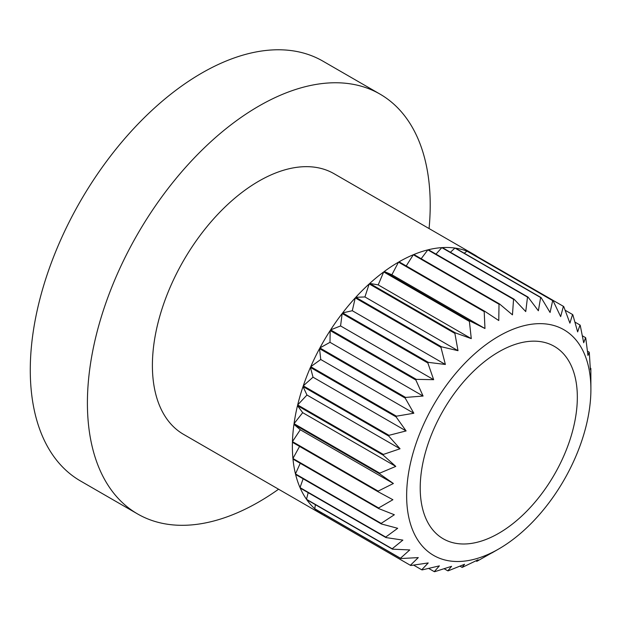 <?xml version="1.0" encoding="UTF-8"?>
<svg xmlns="http://www.w3.org/2000/svg" width="622" height="622" viewBox="0 0 622 622"><rect width="100%" height="100%" fill="white"/><g stroke="black" fill="none" stroke-linecap="round" stroke-linejoin="round"><path stroke-width="0.93" d="M498.774 336.199A130.286 75.223 120 0 0 406.64 495.765A130.286 75.223 120 0 0 498.774 548.954L477.346 561.052A150.485 86.886 -60 0 1 476.786 561.332L478.085 559.784L462.644 567.202A150.485 86.886 -60 0 1 462.092 567.381L464.572 564.271L448.361 570.763A150.485 86.886 -60 0 1 447.832 570.848L451.588 566.308L434.778 571.672A150.485 86.886 -60 0 1 434.28 571.657L439.389 565.864L422.167 569.908A150.485 86.886 -60 0 1 421.716 569.791L428.216 562.941L410.769 565.507A150.485 86.886 -60 0 1 410.364 565.289L418.279 557.6L400.809 558.548A150.485 86.886 -60 0 1 400.459 558.237L409.774 549.934L392.474 549.172A150.485 86.886 -60 0 1 392.194 548.775L402.862 540.106L385.928 537.563A150.485 86.886 -60 0 1 385.718 537.081L397.683 528.303L381.309 523.942A150.485 86.886 -60 0 1 381.169 523.39L394.348 514.752L378.689 508.578A150.485 86.886 -60 0 1 378.627 507.964L392.902 499.723L378.129 491.769A150.485 86.886 -60 0 1 378.153 491.108L393.384 483.496L379.645 473.847A150.485 86.886 -60 0 1 379.739 473.148L395.779 466.407L383.199 455.148A150.485 86.886 -60 0 1 383.37 454.425L400.047 448.765L388.727 436.045A150.485 86.886 -60 0 1 388.968 435.322L406.104 430.929L396.113 416.911A150.485 86.886 -60 0 1 396.424 416.188L413.832 413.241L405.217 398.119A150.485 86.886 -60 0 1 405.598 397.419L423.077 396.051L415.869 380.026A150.485 86.886 -60 0 1 416.305 379.358L433.658 379.684L427.858 362.991A150.485 86.886 -60 0 1 428.34 362.369L445.375 364.469L440.951 347.348A150.485 86.886 -60 0 1 441.464 346.788L458.002 350.691L454.884 333.4A150.485 86.886 -60 0 1 455.428 332.902L471.282 338.625L469.4 321.411A150.485 86.886 -60 0 1 469.96 320.999L484.966 328.509L484.204 311.622A150.485 86.886 -60 0 1 484.491 311.459A150.485 86.886 -60 0 1 484.771 311.295L498.774 320.532L499.015 304.22A150.485 86.886 -60 0 1 499.575 303.987L512.458 314.849L513.547 299.345A150.485 86.886 -60 0 1 514.091 299.213L525.738 311.583L527.51 297.106A150.485 86.886 -60 0 1 528.024 297.075L538.364 310.782L540.642 297.534A150.485 86.886 -60 0 1 541.117 297.604L550.081 312.477L552.67 300.628A150.485 86.886 -60 0 1 553.106 300.799L560.663 316.621L563.376 306.319A150.485 86.886 -60 0 1 563.757 306.592L569.908 323.137L572.551 314.507A150.485 86.886 -60 0 1 572.862 314.864L577.636 331.899L580.007 325.026A150.485 86.886 -60 0 1 580.256 325.469L583.693 342.745L585.605 337.668A150.485 86.886 -60 0 1 585.776 338.189L587.961 355.45L589.236 352.2A150.485 86.886 -60 0 1 589.329 352.783L590.356 369.779L590.822 368.325A150.485 86.886 -60 0 1 590.846 368.963L590.9 389.388A130.286 75.223 120 0 0 498.774 336.199M498.774 533.287A111.097 64.144 120 0 0 571.354 435.384A111.097 64.144 120 0 0 554.319 346.361A111.097 64.144 120 0 0 498.774 351.865A111.097 64.144 120 0 0 426.194 449.768A111.097 64.144 120 0 0 443.222 538.792A111.097 64.144 120 0 0 498.774 533.287M477.331 257.049L477.68 256.847A150.485 86.886 120 0 0 474.034 254.522L334.053 173.709A150.485 86.886 120 0 0 258.806 181.157A150.485 86.886 120 0 0 160.499 313.776A150.485 86.886 120 0 0 183.568 434.366L323.541 515.179A150.485 86.886 120 0 0 324.668 515.809L410.364 565.289M475.947 560.842L476.786 561.332M459.969 566.16L462.092 567.381M444.162 568.733L447.832 570.848M428.682 568.422L434.28 571.657M413.607 565.11L421.716 569.791M400.809 558.548L315.105 509.068A150.485 86.886 120 0 0 323.541 515.179M392.474 549.172L306.77 499.691A150.485 86.886 120 0 0 314.763 508.757L400.459 558.237M385.928 537.563L300.232 488.083A150.485 86.886 120 0 0 306.49 499.295L392.194 548.775M381.309 523.942L295.606 474.462A150.485 86.886 120 0 0 300.022 487.601L385.718 537.081M378.689 508.578L292.985 459.098A150.485 86.886 120 0 0 295.466 473.91L381.169 523.39M378.129 491.769L292.433 442.289A150.485 86.886 120 0 0 292.931 458.484L378.627 507.964M292.449 441.628L300.302 429.755L293.942 424.367A150.485 86.886 120 0 0 292.449 441.628L378.153 491.108M293.942 424.367L379.645 473.847M294.043 423.668L302.696 412.666L297.495 405.668A150.485 86.886 120 0 0 294.043 423.668L379.739 473.148M297.495 405.668L383.199 455.148M297.674 404.953L306.965 395.024L303.023 386.565A150.485 86.886 120 0 0 297.674 404.953L383.37 454.425M303.023 386.565L388.727 436.045M303.272 385.842L313.022 377.189L310.409 367.431A150.485 86.886 120 0 0 303.272 385.842L388.968 435.322M310.409 367.431L396.113 416.911M310.728 366.716L320.75 359.5L319.521 348.639A150.485 86.886 120 0 0 310.728 366.716L396.424 416.188M319.521 348.639L405.217 398.119M319.895 347.939L329.994 342.31L330.173 330.546A150.485 86.886 120 0 0 319.895 347.939L405.598 397.419M330.173 330.546L415.869 380.026M330.601 329.878L340.576 325.944L342.162 313.511A150.485 86.886 120 0 0 330.601 329.878L416.305 379.358M342.162 313.511L427.858 362.991M342.636 312.897L352.293 310.728L355.248 297.868A150.485 86.886 120 0 0 342.636 312.897L428.34 362.369M355.248 297.868L440.951 347.348M355.761 297.308L364.92 296.951L369.188 283.92A150.485 86.886 120 0 0 355.761 297.308L441.464 346.788M369.188 283.92L454.884 333.4M369.725 283.422L378.199 284.884L383.696 271.931A150.485 86.886 120 0 0 369.725 283.422L455.428 332.902M383.696 271.931L469.4 321.411M384.256 271.519L391.883 274.768L398.508 262.142A150.485 86.886 120 0 0 384.256 271.519L469.96 320.999M398.508 262.142L484.204 311.622M429.071 228.562A242.401 139.95 120 0 0 380.011 94.109A242.401 139.95 120 0 0 258.806 106.121A242.401 139.95 120 0 0 100.453 319.724A242.401 139.95 120 0 0 137.61 513.959A242.401 139.95 120 0 0 258.806 501.954A242.401 139.95 120 0 0 278.578 489.219M380.011 94.109L322.872 61.127A242.401 139.95 120 0 0 201.676 73.132A242.401 139.95 120 0 0 43.322 286.734A242.401 139.95 120 0 0 80.479 480.969L137.61 513.959M406.228 265.944L413.319 254.74A150.485 86.886 120 0 0 399.067 261.815L484.771 311.295M413.319 254.74L499.015 304.22M421.18 258.721L427.85 249.873A150.485 86.886 120 0 0 413.879 254.507L499.575 303.987M427.85 249.873L513.547 299.345M435.991 254.126L441.814 247.626A150.485 86.886 120 0 0 428.387 249.733L514.091 299.213M441.814 247.626L527.51 297.106M450.414 252.268L454.939 248.054A150.485 86.886 120 0 0 442.328 247.595L528.024 297.075M454.939 248.054L540.642 297.534M464.245 253.224L466.974 251.148A150.485 86.886 120 0 0 455.413 248.124L541.117 297.604M466.974 251.148L552.67 300.628M474.034 254.522A150.485 86.886 120 0 0 467.402 251.319L553.106 300.799M477.68 256.847L563.376 306.319M565.141 310.23L572.551 314.507M574.938 322.095L580.007 325.026M582.355 335.794L585.605 337.668M587.456 351.173L589.236 352.2M590.27 368.006L590.822 368.325M491.87 552.942L498.774 548.954A130.286 75.223 120 0 0 590.9 389.388M391.883 274.768L484.966 328.509M378.199 284.884L471.282 338.625M364.92 296.951L458.002 350.691M352.293 310.728L445.375 364.469M340.576 325.944L433.658 379.684M329.994 342.31L423.077 396.051M320.75 359.5L413.832 413.241M313.022 377.189L406.104 430.929M306.965 395.024L400.047 448.765M302.696 412.666L395.779 466.407M300.302 429.755L393.384 483.496M292.931 458.484L299.579 446.417M295.466 473.91L300.239 463.289M300.022 487.601L303.116 478.8M306.49 499.295L308.178 492.671M314.763 508.757L315.385 504.667M324.668 515.809L324.715 514.619"/></g></svg>
